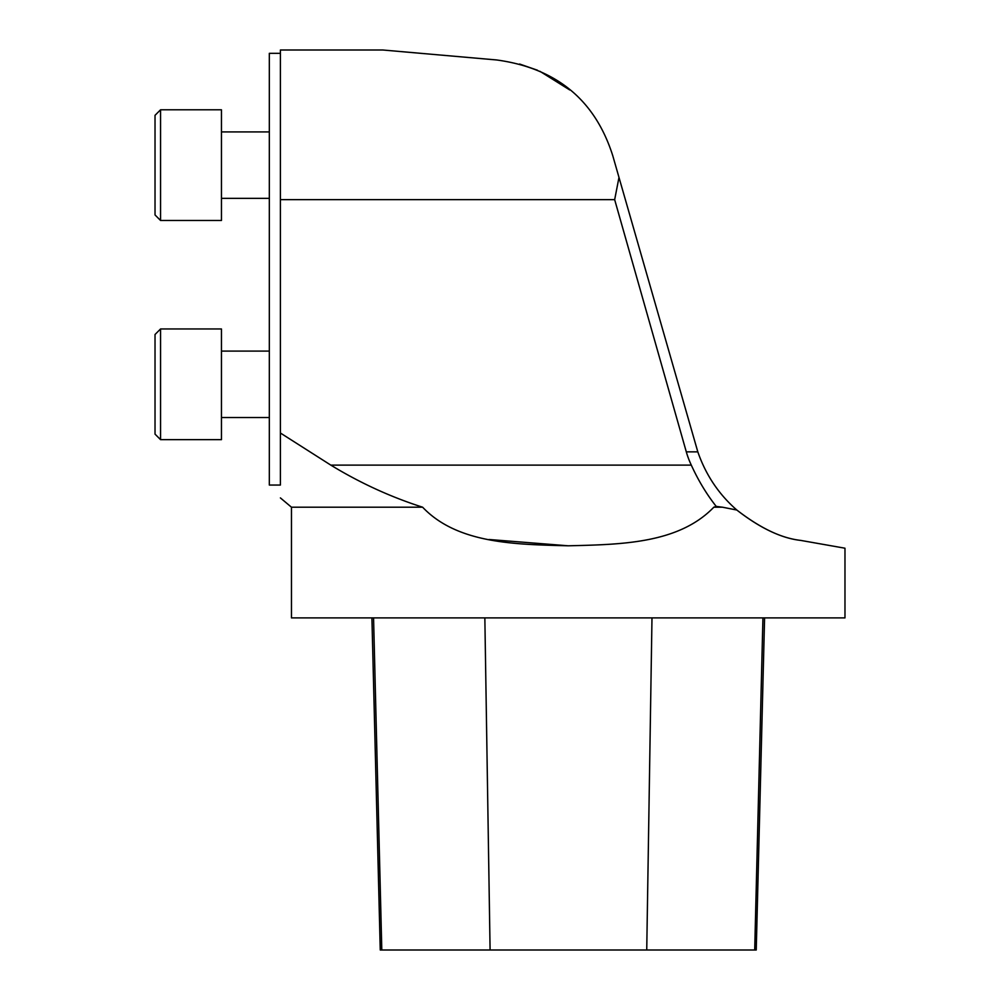 <?xml version="1.0" encoding="UTF-8"?>
<svg xmlns="http://www.w3.org/2000/svg" width="1000" height="1000" viewBox="0 0 1000 1000"><rect width="100%" height="100%" fill="white"/><g stroke="black" fill="none" stroke-linecap="round" stroke-linejoin="round"><path stroke-width="1.5" d="M722.438 507.2L736.838 510.037C718.85 494.4 705.837 475 697.812 451.85L618.987 177.425L614.663 199.662L686.3 451.85A156.55 110.7 180 0 0 691.3 465.125C698.337 480.538 706.65 494.3 716.237 506.413L722.438 507.2L713.825 507.2C678.6 543.75 620.975 544.487 568.237 545.8C515.825 544.425 457.512 543.925 422.612 507.2L291.462 507.2L291.462 617.9L844.975 617.9L844.975 548.212L800.688 540.4C781.663 538.35 760.375 528.225 736.838 510.037C760.025 528.088 781.3 538.2 800.688 540.4M489.087 539.5L568.25 545.8M371.912 617.9L380.25 950L756.237 950L764.587 617.9M280.4 53.325L269.325 53.325L269.325 485.05L280.4 485.05L280.4 433.013L330.825 465.125C360.062 482.95 390.65 496.975 422.612 507.2M614.663 199.662L280.4 199.662L280.4 433.013M716.237 506.413L713.825 507.2M280.4 199.662L280.4 50L382.762 50L496.637 59.962C556.362 68.112 595.062 100.013 612.762 155.688L618.987 177.425M569.738 89.95L539.925 71.312M537.5 70.237L519.6 64.025M160.562 439.663L155.025 434.125L155.025 334.5L160.562 328.963L160.562 439.663L221.45 439.663L221.45 328.963L160.562 328.963M160.562 220.487L155.025 214.95L155.025 115.325L160.562 109.787L160.562 220.487L221.45 220.487L221.45 109.787L160.562 109.787L221.45 109.787M381.8 950L373.562 617.9M490.087 950L484.85 617.9M646.737 950L651.988 617.9M754.7 950L762.938 617.9M691.3 465.125L330.825 465.125M697.812 451.85L686.3 451.85M291.462 507.2L280.4 497.912M221.45 417.525L269.325 417.525M221.45 351.1L269.325 351.1M221.45 198.35L269.325 198.35M221.45 131.925L269.325 131.925"/></g></svg>
